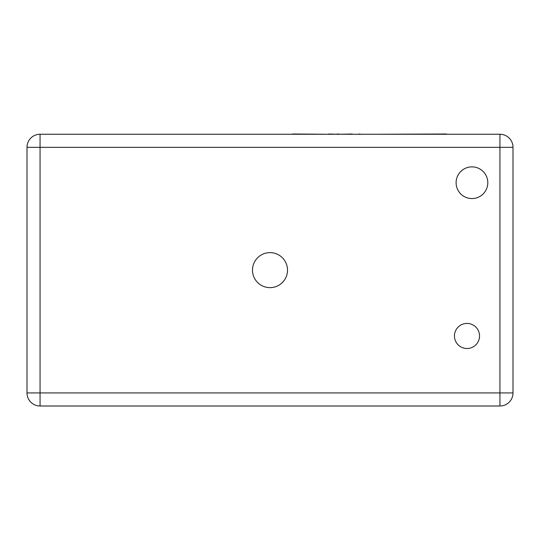 <?xml version="1.0" encoding="UTF-8"?>
<svg xmlns="http://www.w3.org/2000/svg" width="540" height="540" viewBox="0 0 540 540"><rect width="100%" height="100%" fill="white"/><g stroke="black" fill="none" stroke-linecap="round" stroke-linejoin="round"><path stroke-width="0.81" d="M454.451 335.961A12.541 12.541 0 0 0 466.992 348.502A12.541 12.541 0 0 0 479.534 335.961A12.541 12.541 0 0 0 466.992 323.42A12.541 12.541 0 0 0 454.451 335.961M456.111 182.716A15.842 15.842 0 0 0 471.96 198.565A15.842 15.842 0 0 0 487.802 182.716A15.842 15.842 0 0 0 471.96 166.874A15.842 15.842 0 0 0 456.111 182.716M252.491 270.128A17.51 17.51 0 0 0 270 287.638A17.51 17.51 0 0 0 287.51 270.128A17.51 17.51 0 0 0 270 252.626A17.51 17.51 0 0 0 252.491 270.128M40.061 134.258L499.939 134.258L499.939 147.326L40.061 147.326L40.061 392.938L499.939 392.938L499.939 147.326L513 147.326L513 392.938L499.939 392.938L499.939 405.999L40.061 405.999A13.061 13.061 0 0 1 27 392.938L27 147.326A13.061 13.061 0 0 1 40.061 134.258A13.061 13.061 0 0 0 27 147.326L40.061 147.326L40.061 134.258M513 147.326A13.061 13.061 0 0 0 499.939 134.258A13.061 13.061 0 0 1 513 147.326M499.939 405.999A13.061 13.061 0 0 0 513 392.938A13.061 13.061 0 0 1 499.939 405.999M359.006 134.258L352.755 134.258M359.006 134.001L361.058 134.258M352.06 134.001L340.072 134.258M292.579 134.001L328.401 134.258M328.664 134.001L336.872 134.258M336.987 134.001L338.999 134.258M338.945 134.001L338.391 134.001L338.945 134.001M277.412 134.258L291.755 134.258M374.294 134.258L446.594 134.001M27 392.938A13.061 13.061 0 0 0 40.061 405.999L40.061 392.938L27 392.938"/></g></svg>
